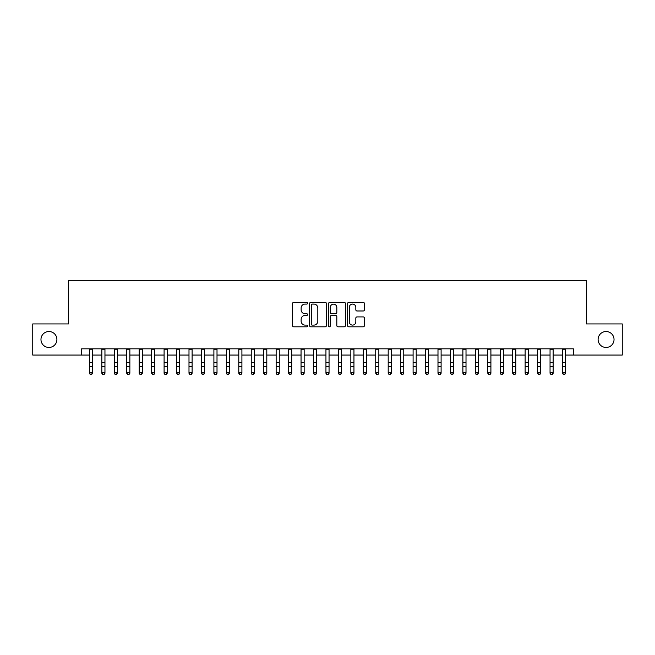 <?xml version="1.0" encoding="UTF-8"?>
<svg xmlns="http://www.w3.org/2000/svg" width="655" height="655" viewBox="0 0 655 655"><rect width="100%" height="100%" fill="white"/><g stroke="black" fill="none" stroke-linecap="round" stroke-linejoin="round"><path stroke-width="0.98" d="M307.58 303.232A0.852 0.852 0 0 0 306.728 302.373L293.743 302.373A1.22 1.22 0 0 0 292.523 303.592L292.523 325.592A1.22 1.22 0 0 0 293.743 326.812L306.728 326.812A0.852 0.852 0 0 0 307.58 325.961A0.852 0.852 0 0 0 306.728 325.101L305.042 325.101A3.914 3.914 0 0 1 301.136 321.196L301.136 319.362A3.914 3.914 0 0 1 305.042 315.448L306.728 315.448A0.852 0.852 0 0 0 307.58 314.596A0.852 0.852 0 0 0 306.728 313.737L305.042 313.737A3.914 3.914 0 0 1 301.136 309.831L301.136 307.997A3.914 3.914 0 0 1 305.042 304.084L306.728 304.084A0.852 0.852 0 0 0 307.58 303.232M598.097 339.495A7.966 7.966 0 0 0 606.063 347.461A7.966 7.966 0 0 0 614.03 339.495A7.966 7.966 0 0 0 606.063 331.528A7.966 7.966 0 0 0 598.097 339.495M40.97 339.495A7.966 7.966 0 0 0 48.937 347.461A7.966 7.966 0 0 0 56.903 339.495A7.966 7.966 0 0 0 48.937 331.528A7.966 7.966 0 0 0 40.97 339.495M363.214 310.986A1.22 1.22 0 0 0 364.434 309.766L364.434 303.592A1.22 1.22 0 0 0 363.214 302.373L348.796 302.373A1.22 1.22 0 0 0 347.576 303.592L347.576 325.592A1.22 1.22 0 0 0 348.796 326.812L363.214 326.812A1.22 1.22 0 0 0 364.434 325.592L364.434 318.133A1.22 1.22 0 0 0 363.214 316.914L357.04 316.914A1.22 1.22 0 0 0 355.821 318.133L355.821 321.834A3.267 3.267 0 0 1 352.554 325.101A3.267 3.267 0 0 1 349.279 321.834L349.279 307.351A3.267 3.267 0 0 1 352.554 304.084A3.267 3.267 0 0 1 355.821 307.351L355.821 309.766A1.22 1.22 0 0 0 357.04 310.986L363.214 310.986M81.613 355.059L32.75 355.059L32.75 323.93L68.546 323.93L68.546 280.356L586.454 280.356L586.454 323.93L622.25 323.93L622.25 355.059L573.387 355.059L573.387 348.828L81.613 348.828L81.613 355.059L89.399 355.059M326.427 303.592A1.22 1.22 0 0 0 325.207 302.373L310.789 302.373A1.22 1.22 0 0 0 309.569 303.592L309.569 325.592A1.22 1.22 0 0 0 310.789 326.812L325.207 326.812A1.22 1.22 0 0 0 326.427 325.592L326.427 303.592M329.793 302.373L344.211 302.373A1.22 1.22 0 0 1 345.431 303.592L345.431 325.592A1.22 1.22 0 0 1 344.211 326.812L338.037 326.812A1.22 1.22 0 0 1 336.817 325.592L336.817 316.668A1.22 1.22 0 0 0 335.597 315.448L331.504 315.448A1.22 1.22 0 0 0 330.284 316.668L330.284 325.961A0.852 0.852 0 0 1 329.424 326.812A0.852 0.852 0 0 1 328.573 325.961L328.573 303.592A1.22 1.22 0 0 1 329.793 302.373M92.511 355.059L101.844 355.059M104.956 355.059L114.297 355.059M117.409 355.059L126.743 355.059M129.862 355.059L139.196 355.059M142.307 355.059L151.649 355.059M154.76 355.059L164.094 355.059M167.205 355.059L176.547 355.059M179.658 355.059L188.992 355.059M192.111 355.059L201.445 355.059M204.556 355.059L213.898 355.059M217.01 355.059L226.343 355.059M229.455 355.059L238.797 355.059M241.908 355.059L251.242 355.059M254.361 355.059L263.695 355.059M266.806 355.059L276.148 355.059M279.259 355.059L288.593 355.059M291.704 355.059L301.046 355.059M304.157 355.059L313.491 355.059M316.602 355.059L325.944 355.059M329.056 355.059L338.398 355.059M341.509 355.059L350.843 355.059M353.954 355.059L363.296 355.059M366.407 355.059L375.741 355.059M378.852 355.059L388.194 355.059M391.305 355.059L400.639 355.059M403.758 355.059L413.092 355.059M416.203 355.059L425.545 355.059M428.657 355.059L437.99 355.059M441.102 355.059L450.443 355.059M453.555 355.059L462.889 355.059M466.008 355.059L475.342 355.059M478.453 355.059L487.795 355.059M490.906 355.059L500.24 355.059M503.351 355.059L512.693 355.059M515.804 355.059L525.138 355.059M528.258 355.059L537.591 355.059M540.702 355.059L550.044 355.059M553.156 355.059L562.489 355.059M565.601 355.059L573.387 355.059M312.132 304.084A0.852 0.852 0 0 0 311.281 304.943L311.281 324.25A0.852 0.852 0 0 0 312.132 325.101L313.909 325.101A3.914 3.914 0 0 0 317.814 321.196L317.814 307.997A3.914 3.914 0 0 0 313.909 304.084L312.132 304.084M336.817 307.416A3.267 3.267 0 0 0 333.551 304.149A3.267 3.267 0 0 0 330.284 307.416L330.284 312.517A1.22 1.22 0 0 0 331.504 313.737L335.597 313.737A1.22 1.22 0 0 0 336.817 312.517L336.817 307.416M92.511 348.828L92.511 373.276L91.577 374.644L90.333 374.365L91.577 374.644M89.399 348.828L89.399 372.58L92.511 372.58L91.577 374.365M90.333 374.644L89.399 373.276L89.399 372.58L90.333 374.365M104.956 348.828L104.956 373.276L104.022 374.644L102.778 374.365L104.022 374.644M101.844 348.828L101.844 372.58L104.956 372.58L104.022 374.365M102.778 374.644L101.844 373.276L101.844 372.58L102.778 374.365M117.409 348.828L117.409 373.276L116.475 374.644L115.231 374.365L116.475 374.644M114.297 348.828L114.297 372.58L117.409 372.58L116.475 374.365M115.231 374.644L114.297 373.276L114.297 372.58L115.231 374.365M129.862 348.828L129.862 373.276L128.929 374.644L127.684 374.365L128.929 374.644M126.743 348.828L126.743 372.58L129.862 372.58L128.929 374.365M127.684 374.644L126.743 373.276L126.743 372.58L127.684 374.365M142.307 348.828L142.307 373.276L141.374 374.644L140.129 374.365L141.374 374.644M139.196 348.828L139.196 372.58L142.307 372.58L141.374 374.365M140.129 374.644L139.196 373.276L139.196 372.58L140.129 374.365M154.76 348.828L154.76 373.276L153.827 374.644L152.582 374.365L153.827 374.644M151.649 348.828L151.649 372.58L154.76 372.58L153.827 374.365M152.582 374.644L151.649 373.276L151.649 372.58L152.582 374.365M167.205 348.828L167.205 373.276L166.272 374.644L165.027 374.365L166.272 374.644M164.094 348.828L164.094 372.58L167.205 372.58L166.272 374.365M165.027 374.644L164.094 373.276L164.094 372.58L165.027 374.365M179.658 348.828L179.658 373.276L178.725 374.644L177.48 374.365L178.725 374.644M176.547 348.828L176.547 372.58L179.658 372.58L178.725 374.365M177.48 374.644L176.547 373.276L176.547 372.58L177.48 374.365M192.111 348.828L192.111 373.276L191.178 374.644L189.925 374.365L191.178 374.644M188.992 348.828L188.992 372.58L192.111 372.58L191.178 374.365M189.925 374.644L188.992 373.276L188.992 372.58L189.925 374.365M204.556 348.828L204.556 373.276L203.623 374.644L202.379 374.365L203.623 374.644M201.445 348.828L201.445 372.58L204.556 372.58L203.623 374.365M202.379 374.644L201.445 373.276L201.445 372.58L202.379 374.365M217.01 348.828L217.01 373.276L216.076 374.644L214.832 374.365L216.076 374.644M213.898 348.828L213.898 372.58L217.01 372.58L216.076 374.365M214.832 374.644L213.898 373.276L213.898 372.58L214.832 374.365M229.455 348.828L229.455 373.276L228.521 374.644L227.277 374.365L228.521 374.644M226.343 348.828L226.343 372.58L229.455 372.58L228.521 374.365M227.277 374.644L226.343 373.276L226.343 372.58L227.277 374.365M241.908 348.828L241.908 373.276L240.974 374.644L239.73 374.365L240.974 374.644M238.797 348.828L238.797 372.58L241.908 372.58L240.974 374.365M239.73 374.644L238.797 373.276L238.797 372.58L239.73 374.365M254.361 348.828L254.361 373.276L253.419 374.644L252.175 374.365L253.419 374.644M251.242 348.828L251.242 372.58L254.361 372.58L253.419 374.365M252.175 374.644L251.242 373.276L251.242 372.58L252.175 374.365M266.806 348.828L266.806 373.276L265.873 374.644L264.628 374.365L265.873 374.644M263.695 348.828L263.695 372.58L266.806 372.58L265.873 374.365M264.628 374.644L263.695 373.276L263.695 372.58L264.628 374.365M279.259 348.828L279.259 373.276L278.326 374.644L277.081 374.365L278.326 374.644M276.148 348.828L276.148 372.58L279.259 372.58L278.326 374.365M277.081 374.644L276.148 373.276L276.148 372.58L277.081 374.365M291.704 348.828L291.704 373.276L290.771 374.644L289.526 374.365L290.771 374.644M288.593 348.828L288.593 372.58L291.704 372.58L290.771 374.365M289.526 374.644L288.593 373.276L288.593 372.58L289.526 374.365M304.157 348.828L304.157 373.276L303.224 374.644L301.98 374.365L303.224 374.644M301.046 348.828L301.046 372.58L304.157 372.58L303.224 374.365M301.98 374.644L301.046 373.276L301.046 372.58L301.98 374.365M316.602 348.828L316.602 373.276L315.669 374.644L314.425 374.365L315.669 374.644M313.491 348.828L313.491 372.58L316.602 372.58L315.669 374.365M314.425 374.644L313.491 373.276L313.491 372.58L314.425 374.365M329.056 348.828L329.056 373.276L328.122 374.644L326.878 374.365L328.122 374.644M325.944 348.828L325.944 372.58L329.056 372.58L328.122 374.365M326.878 374.644L325.944 373.276L325.944 372.58L326.878 374.365M341.509 348.828L341.509 373.276L340.575 374.644L339.331 374.365L340.575 374.644M338.398 348.828L338.398 372.58L341.509 372.58L340.575 374.365M339.331 374.644L338.398 373.276L338.398 372.58L339.331 374.365M353.954 348.828L353.954 373.276L353.02 374.644L351.776 374.365L353.02 374.644M350.843 348.828L350.843 372.58L353.954 372.58L353.02 374.365M351.776 374.644L350.843 373.276L350.843 372.58L351.776 374.365M366.407 348.828L366.407 373.276L365.474 374.644L364.229 374.365L365.474 374.644M363.296 348.828L363.296 372.58L366.407 372.58L365.474 374.365M364.229 374.644L363.296 373.276L363.296 372.58L364.229 374.365M378.852 348.828L378.852 373.276L377.919 374.644L376.674 374.365L377.919 374.644M375.741 348.828L375.741 372.58L378.852 372.58L377.919 374.365M376.674 374.644L375.741 373.276L375.741 372.58L376.674 374.365M391.305 348.828L391.305 373.276L390.372 374.644L389.127 374.365L390.372 374.644M388.194 348.828L388.194 372.58L391.305 372.58L390.372 374.365M389.127 374.644L388.194 373.276L388.194 372.58L389.127 374.365M403.758 348.828L403.758 373.276L402.825 374.644L401.581 374.365L402.825 374.644M400.639 348.828L400.639 372.58L403.758 372.58L402.825 374.365M401.581 374.644L400.639 373.276L400.639 372.58L401.581 374.365M416.203 348.828L416.203 373.276L415.27 374.644L414.026 374.365L415.27 374.644M413.092 348.828L413.092 372.58L416.203 372.58L415.27 374.365M414.026 374.644L413.092 373.276L413.092 372.58L414.026 374.365M428.657 348.828L428.657 373.276L427.723 374.644L426.479 374.365L427.723 374.644M425.545 348.828L425.545 372.58L428.657 372.58L427.723 374.365M426.479 374.644L425.545 373.276L425.545 372.58L426.479 374.365M441.102 348.828L441.102 373.276L440.168 374.644L438.924 374.365L440.168 374.644M437.99 348.828L437.99 372.58L441.102 372.58L440.168 374.365M438.924 374.644L437.99 373.276L437.99 372.58L438.924 374.365M453.555 348.828L453.555 373.276L452.621 374.644L451.377 374.365L452.621 374.644M450.443 348.828L450.443 372.58L453.555 372.58L452.621 374.365M451.377 374.644L450.443 373.276L450.443 372.58L451.377 374.365M466.008 348.828L466.008 373.276L465.075 374.644L463.822 374.365L465.075 374.644M462.889 348.828L462.889 372.58L466.008 372.58L465.075 374.365M463.822 374.644L462.889 373.276L462.889 372.58L463.822 374.365M478.453 348.828L478.453 373.276L477.52 374.644L476.275 374.365L477.52 374.644M475.342 348.828L475.342 372.58L478.453 372.58L477.52 374.365M476.275 374.644L475.342 373.276L475.342 372.58L476.275 374.365M490.906 348.828L490.906 373.276L489.973 374.644L488.728 374.365L489.973 374.644M487.795 348.828L487.795 372.58L490.906 372.58L489.973 374.365M488.728 374.644L487.795 373.276L487.795 372.58L488.728 374.365M503.351 348.828L503.351 373.276L502.418 374.644L501.173 374.365L502.418 374.644M500.24 348.828L500.24 372.58L503.351 372.58L502.418 374.365M501.173 374.644L500.24 373.276L500.24 372.58L501.173 374.365M515.804 348.828L515.804 373.276L514.871 374.644L513.626 374.365L514.871 374.644M512.693 348.828L512.693 372.58L515.804 372.58L514.871 374.365M513.626 374.644L512.693 373.276L512.693 372.58L513.626 374.365M528.258 348.828L528.258 373.276L527.316 374.644L526.071 374.365L527.316 374.644M525.138 348.828L525.138 372.58L528.258 372.58L527.316 374.365M526.071 374.644L525.138 373.276L525.138 372.58L526.071 374.365M540.702 348.828L540.702 373.276L539.769 374.644L538.525 374.365L539.769 374.644M537.591 348.828L537.591 372.58L540.702 372.58L539.769 374.365M538.525 374.644L537.591 373.276L537.591 372.58L538.525 374.365M553.156 348.828L553.156 373.276L552.222 374.644L550.978 374.365L552.222 374.644M550.044 348.828L550.044 372.58L553.156 372.58L552.222 374.365M550.978 374.644L550.044 373.276L550.044 372.58L550.978 374.365M565.601 348.828L565.601 373.276L564.667 374.644L563.423 374.365L564.667 374.644M562.489 348.828L562.489 372.58L565.601 372.58L564.667 374.365M563.423 374.644L562.489 373.276L562.489 372.58L563.423 374.365M92.511 362.379L89.399 362.379M92.511 366.644L89.399 366.644M92.511 349.238L89.399 349.238M104.956 362.379L101.844 362.379M104.956 366.644L101.844 366.644M104.956 349.238L101.844 349.238M117.409 362.379L114.297 362.379M117.409 366.644L114.297 366.644M117.409 349.238L114.297 349.238M129.862 362.379L126.743 362.379M129.862 366.644L126.743 366.644M129.862 349.238L126.743 349.238M142.307 362.379L139.196 362.379M142.307 366.644L139.196 366.644M142.307 349.238L139.196 349.238M154.76 362.379L151.649 362.379M154.76 366.644L151.649 366.644M154.76 349.238L151.649 349.238M167.205 362.379L164.094 362.379M167.205 366.644L164.094 366.644M167.205 349.238L164.094 349.238M179.658 362.379L176.547 362.379M179.658 366.644L176.547 366.644M179.658 349.238L176.547 349.238M192.111 362.379L188.992 362.379M192.111 366.644L188.992 366.644M192.111 349.238L188.992 349.238M204.556 362.379L201.445 362.379M204.556 366.644L201.445 366.644M204.556 349.238L201.445 349.238M217.01 362.379L213.898 362.379M217.01 366.644L213.898 366.644M217.01 349.238L213.898 349.238M229.455 362.379L226.343 362.379M229.455 366.644L226.343 366.644M229.455 349.238L226.343 349.238M241.908 362.379L238.797 362.379M241.908 366.644L238.797 366.644M241.908 349.238L238.797 349.238M254.361 362.379L251.242 362.379M254.361 366.644L251.242 366.644M254.361 349.238L251.242 349.238M266.806 362.379L263.695 362.379M266.806 366.644L263.695 366.644M266.806 349.238L263.695 349.238M279.259 362.379L276.148 362.379M279.259 366.644L276.148 366.644M279.259 349.238L276.148 349.238M291.704 362.379L288.593 362.379M291.704 366.644L288.593 366.644M291.704 349.238L288.593 349.238M304.157 362.379L301.046 362.379M304.157 366.644L301.046 366.644M304.157 349.238L301.046 349.238M316.602 362.379L313.491 362.379M316.602 366.644L313.491 366.644M316.602 349.238L313.491 349.238M329.056 362.379L325.944 362.379M329.056 366.644L325.944 366.644M329.056 349.238L325.944 349.238M341.509 362.379L338.398 362.379M341.509 366.644L338.398 366.644M341.509 349.238L338.398 349.238M353.954 362.379L350.843 362.379M353.954 366.644L350.843 366.644M353.954 349.238L350.843 349.238M366.407 362.379L363.296 362.379M366.407 366.644L363.296 366.644M366.407 349.238L363.296 349.238M378.852 362.379L375.741 362.379M378.852 366.644L375.741 366.644M378.852 349.238L375.741 349.238M391.305 362.379L388.194 362.379M391.305 366.644L388.194 366.644M391.305 349.238L388.194 349.238M403.758 362.379L400.639 362.379M403.758 366.644L400.639 366.644M403.758 349.238L400.639 349.238M416.203 362.379L413.092 362.379M416.203 366.644L413.092 366.644M416.203 349.238L413.092 349.238M428.657 362.379L425.545 362.379M428.657 366.644L425.545 366.644M428.657 349.238L425.545 349.238M441.102 362.379L437.99 362.379M441.102 366.644L437.99 366.644M441.102 349.238L437.99 349.238M453.555 362.379L450.443 362.379M453.555 366.644L450.443 366.644M453.555 349.238L450.443 349.238M466.008 362.379L462.889 362.379M466.008 366.644L462.889 366.644M466.008 349.238L462.889 349.238M478.453 362.379L475.342 362.379M478.453 366.644L475.342 366.644M478.453 349.238L475.342 349.238M490.906 362.379L487.795 362.379M490.906 366.644L487.795 366.644M490.906 349.238L487.795 349.238M503.351 362.379L500.24 362.379M503.351 366.644L500.24 366.644M503.351 349.238L500.24 349.238M515.804 362.379L512.693 362.379M515.804 366.644L512.693 366.644M515.804 349.238L512.693 349.238M528.258 362.379L525.138 362.379M528.258 366.644L525.138 366.644M528.258 349.238L525.138 349.238M540.702 362.379L537.591 362.379M540.702 366.644L537.591 366.644M540.702 349.238L537.591 349.238M553.156 362.379L550.044 362.379M553.156 366.644L550.044 366.644M553.156 349.238L550.044 349.238M565.601 362.379L562.489 362.379M565.601 366.644L562.489 366.644M565.601 349.238L562.489 349.238"/></g></svg>
